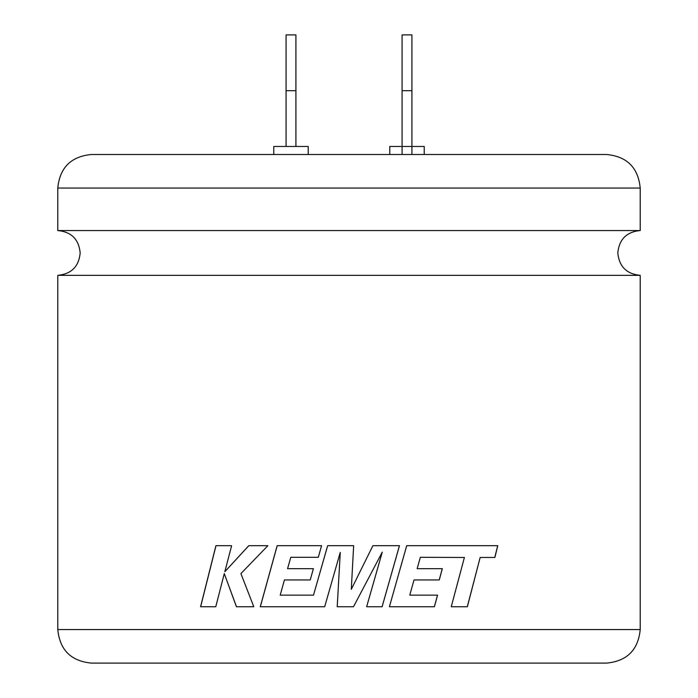<?xml version="1.0" encoding="UTF-8"?>
<svg xmlns="http://www.w3.org/2000/svg" width="698" height="698" viewBox="0 0 698 698"><rect width="100%" height="100%" fill="white"/><g stroke="black" fill="none" stroke-linecap="round" stroke-linejoin="round"><path stroke-width="1.05" d="M640.214 275.344L57.786 275.344C71.397 274.009 78.857 266.549 80.183 252.938C78.865 239.335 71.397 231.867 57.786 230.541L640.214 230.541C626.603 231.867 619.135 239.335 617.817 252.938C619.143 266.549 626.603 274.009 640.214 275.344L640.214 629.552C638.225 649.925 627.04 661.111 606.667 663.1L91.333 663.1C70.96 661.111 59.775 649.925 57.786 629.552L640.214 629.552M57.786 188.05C59.775 167.677 70.96 156.492 91.333 154.502L606.667 154.502C627.04 156.492 638.225 167.677 640.214 188.05L57.786 188.05L57.786 230.541M467.355 606.763L451.248 606.763L464.397 557.475L420.353 557.309L417.142 568.669L442.323 568.669L439.26 579.959L414.001 579.959L409.77 595.141L437.55 595.141L434.409 606.763L389.397 606.763L406.716 545.679L497.787 545.679L494.865 557.475L480.154 557.475L467.355 606.763M353.65 545.679L327.65 545.679L313.507 595.141L280.212 595.141L284.418 579.959L310.209 579.959L313.411 568.669L287.567 568.669L290.804 557.301L318.297 557.301L321.586 545.679L277.158 545.679L260.267 606.763L324.675 606.763L340.258 552.38L337.213 606.763L353.493 606.763L382.268 552.118L366.642 606.763L382.103 606.763L399.483 545.679L372.915 545.679L351.303 589.321L353.65 545.679L351.303 589.321M389.781 154.502L389.781 146.467L424.236 146.467L424.236 154.502M273.764 154.502L273.764 146.467L308.219 146.467L308.219 154.502M224.285 573.599L236.439 606.763L253.802 606.763L240.915 573.599L267.875 545.679L248.776 545.679L224.826 571.723L231.623 545.679L215.926 545.679L200.562 606.763L215.761 606.763L224.285 573.599L236.5 606.763M286.075 146.467L286.075 34.9L295.917 34.9L295.917 146.467M411.925 154.502L411.925 90.679L402.083 90.679L402.083 154.502M402.083 90.679L402.083 34.9L411.925 34.9L411.925 90.679M286.075 90.679L295.917 90.679M248.828 545.679L224.826 571.723M215.996 545.679L200.64 606.763M327.667 545.679L313.507 595.141M277.202 545.679L260.319 606.763M340.266 552.38L337.221 606.763M353.493 606.763L382.268 552.118M382.085 606.763L399.457 545.679M467.285 606.763L480.154 557.475M494.777 557.475L497.7 545.679M434.357 606.763L437.506 595.141M414.001 579.959L409.77 595.141M439.208 579.959L442.27 568.669M420.353 557.309L417.142 568.669M640.214 188.05L640.214 230.541M57.786 275.344L57.786 629.552"/></g></svg>
